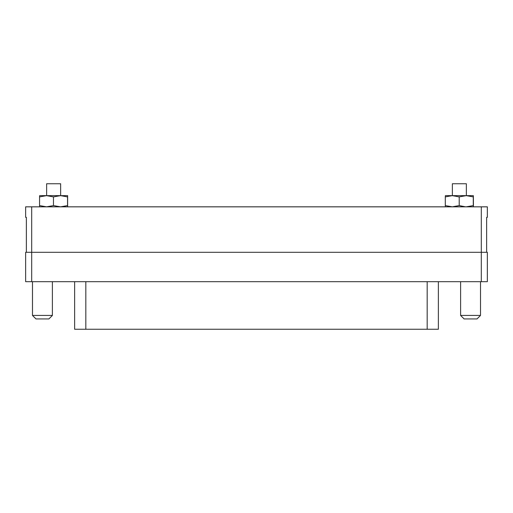 <?xml version="1.0" encoding="UTF-8"?>
<svg xmlns="http://www.w3.org/2000/svg" width="513" height="513" viewBox="0 0 513 513"><rect width="100%" height="100%" fill="white"/><g stroke="black" fill="none" stroke-linecap="round" stroke-linejoin="round"><path stroke-width="0.77" d="M438.371 281.682L438.371 329.25L74.629 329.25L74.629 281.682M481.309 281.682L481.309 206.835L487.35 206.835L487.35 217.326L486.632 217.326L486.632 252.3L481.309 252.3L487.35 252.3L487.35 281.682L25.65 281.682L25.65 252.3L31.691 252.3L31.691 281.682M481.309 252.3L26.368 252.3L26.368 217.326L25.65 217.326L25.65 206.835L31.691 206.835L31.691 252.3L481.309 252.3M481.309 206.835L31.691 206.835M486.632 217.326L487.35 217.326M480.514 315.437L477.013 318.932L464.105 318.932L460.61 315.437L480.514 315.437L480.514 281.682M460.61 315.437L460.61 281.682M32.486 315.437L52.39 315.437L48.895 318.932L35.987 318.932L32.486 315.437L32.486 281.682M52.39 315.437L52.39 281.682M60.63 195.639L60.63 183.75L46.638 183.75L46.638 195.639M466.362 195.639L466.362 183.75L452.37 183.75L452.37 195.639M459.206 196.889L466.24 195.639L445.374 195.639L445.297 196.889L452.254 195.639L459.206 196.889L459.206 205.585L465.355 206.81M466.24 206.835L473.275 205.585L473.358 206.835L473.441 205.585L473.358 195.639L466.24 195.639L473.275 196.889L473.275 205.585M473.275 196.889L473.358 195.639M445.38 206.835L445.297 205.585L452.254 206.835L459.206 205.585M445.297 196.889L445.297 205.585M53.467 196.889L60.508 195.639L39.642 195.639L39.559 196.889L46.516 195.639L53.467 196.889L53.467 205.585L60.508 206.835L67.543 205.585L67.62 206.835L67.626 195.639L60.508 195.639L67.543 196.889L67.543 205.585M67.543 196.889L67.626 195.639M39.642 206.835L39.559 205.585L46.516 206.835L53.467 205.585M39.559 196.889L39.559 205.585M85.825 281.682L85.825 329.25M427.175 329.25L427.175 281.682"/></g></svg>
